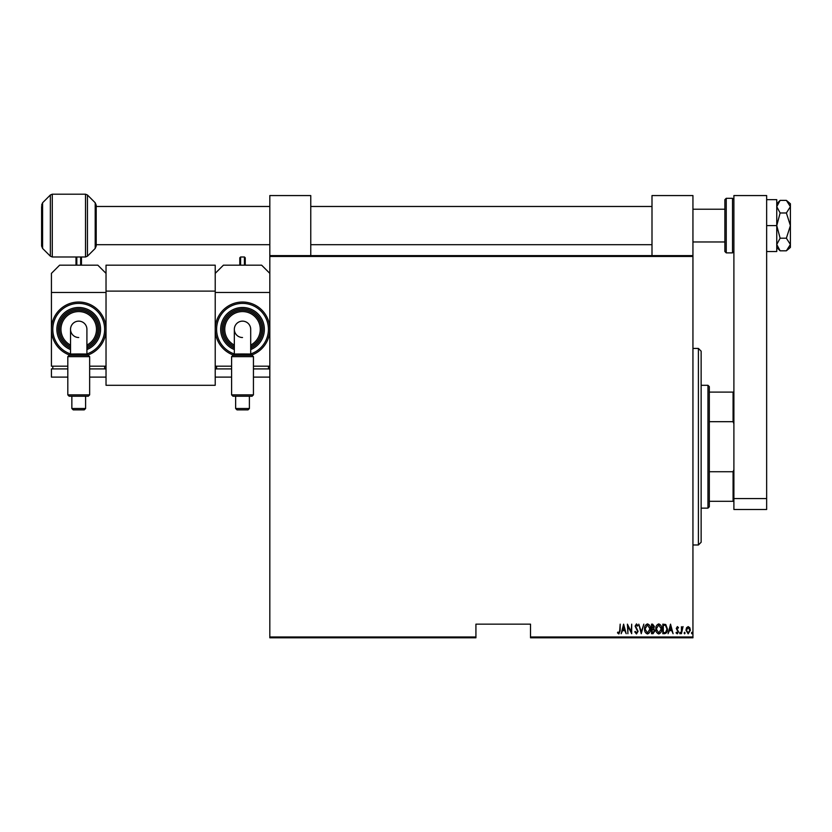 <?xml version="1.0" encoding="UTF-8"?>
<svg xmlns="http://www.w3.org/2000/svg" width="832" height="832" viewBox="0 0 832 832"><rect width="100%" height="100%" fill="white"/><g stroke="black" fill="none" stroke-linecap="round" stroke-linejoin="round"><path stroke-width="1.25" d="M692.942 636.979L692.942 637.801L530.514 637.801L530.514 636.979L692.942 636.979L692.942 256.443L269.818 256.443L269.818 255.622L692.942 255.622L692.942 256.443M269.818 636.979L475.925 636.979L475.925 637.801L269.818 637.801L269.818 256.443M686.546 627.754L688.168 626.6L689.79 627.754L690.373 630.23L688.168 633.828L685.963 630.23L686.546 627.754M681.429 633.703L681.429 626.725L681.918 627.754L683.03 626.6L681.429 633.703M677.383 626.6L678.486 627.598L678.142 628.191L677.362 627.463L676.78 628.399L678.486 631.81L677.248 633.828L676.042 632.882L676.374 632.237L677.238 632.975L677.997 631.852L676.281 628.43L677.383 626.6M664.57 633.703L662.813 633.703L662.813 624.156L665.756 624.499L667.462 629.054C667.701 631.561 666.734 633.121 664.57 633.703M651.539 633.703L651.539 624.156L652.61 624.156L654.358 626.517L653.723 628.555L654.846 630.999L653.058 633.703L651.539 633.703M641.254 633.703L638.799 624.156L641.316 631.862L643.822 624.156L641.254 633.703M627.9 633.703L627.411 624.156L631.207 631.686L631.696 624.156L631.696 633.703L627.9 626.194L627.9 633.703M619.694 630.51L620.183 624.156L620.183 630.604L618.862 633.953L617.49 632.85L617.791 632.112L618.894 632.975L619.694 630.51M530.514 636.979L530.514 624.156L475.925 624.156L475.925 636.979M623.615 624.156L626.184 633.703L624.863 630.646L622.482 630.646L621.161 633.703L623.615 624.156M636.47 633.953L634.764 631.862L635.242 631.374L636.47 632.975L637.572 631.353L635.128 626.132L636.48 623.906L637.946 625.529L637.489 626.111L636.418 624.884L635.617 626.101L638.071 631.363L636.47 633.953M644.561 628.971C644.394 626.465 645.362 624.78 647.462 623.906C649.615 624.718 650.614 626.392 650.437 628.93C650.603 631.436 649.626 633.11 647.504 633.953C645.382 633.131 644.405 631.467 644.561 628.971M655.824 628.971C655.658 626.465 656.625 624.78 658.736 623.906C660.889 624.718 661.877 626.392 661.71 628.93C661.877 631.436 660.899 633.11 658.778 633.953C656.656 633.131 655.668 631.467 655.824 628.971M670.53 624.156L673.098 633.703L671.778 630.646L669.396 630.646L668.075 633.703L670.53 624.156M679.588 633.038L680.087 632.237L680.576 633.038L680.087 633.828L679.588 633.038M684.122 633.038L684.611 632.237L685.1 633.038L684.611 633.828L684.122 633.038M691.475 633.038L691.964 632.237L692.453 633.038L691.964 633.828L691.475 633.038M624.614 629.668L623.678 625.997L622.731 629.668L624.614 629.668M649.948 628.919L647.483 624.884L645.05 628.971L647.483 632.975L649.948 628.919M652.704 625.134L652.028 625.134L652.028 628.191L653.869 626.538L652.704 625.134M652.361 629.169L652.028 632.726L652.756 632.726L654.358 630.999L653.39 629.283L652.361 629.169M661.222 628.919L658.757 624.884L656.323 628.971L658.757 632.975L661.222 628.919M663.302 625.134L663.302 632.726L665.6 632.486L666.973 629.044L665.465 625.404L663.302 625.134M671.528 629.668L670.592 625.997L669.646 629.668L671.528 629.668M689.884 630.24L688.168 627.463L686.452 630.24L688.168 632.975L689.884 630.24M698.402 348.431L701.137 351.166L701.137 542.256L698.402 544.981L698.402 348.431L692.942 348.431M707.959 385.289L709.322 386.651L709.322 506.771L707.959 508.134L707.959 385.289L701.137 385.289M709.322 392.111L733.897 392.111M709.322 471.734L733.075 471.734L733.897 469.695M733.897 423.727L733.075 421.689L733.075 392.111M709.322 421.689L733.075 421.689M733.897 501.311L733.075 501.311L733.075 471.734M709.322 501.311L733.075 501.311M692.942 209.217L724.88 209.217L724.88 241.966L692.942 241.966M724.88 225.597L724.88 199.659L726.253 198.297L726.253 252.886L724.88 251.524L724.88 225.597M269.818 206.482L96.2 206.482L96.2 205.171L96.2 246.022L95.202 248.435L95.202 202.758L87.443 195L87.443 256.183L85.509 256.984L85.509 194.199L52.281 194.199L52.281 256.984L50.357 256.183L50.357 195L42.598 202.758L42.598 248.435L41.6 246.022L41.6 206.482M96.2 246.022L96.2 244.702L269.818 244.702M106.028 265.179L215.218 265.179L215.218 385.289L106.028 385.289L106.028 265.179M215.218 291.106L106.028 291.106M777.691 203.434L776.818 205.806M786.375 200.377L790.4 206.679L790.4 203.757L786.375 200.377L780.125 200.377L776.755 206.679L780.125 212.982L786.375 212.982L790.4 225.597L786.375 238.202L780.125 238.202L776.755 225.597L780.125 212.982M786.375 238.202L790.4 244.504L790.4 206.679L786.375 212.982M786.375 250.806L790.4 247.426L790.4 244.504L786.375 250.806L780.125 250.806L776.755 244.504L780.125 238.202M776.755 244.504L776.818 245.378M766.646 225.597L776.755 225.597L776.755 199.659L766.646 199.659M776.755 225.597L776.755 251.524L766.646 251.524M733.897 498.576L733.897 195.562L766.646 195.562L766.646 509.496L733.897 509.496L733.897 498.576L766.646 498.576M242.518 337.522A8.185 8.185 0 0 1 234.333 329.326L234.333 354.058L232.96 355.285L242.518 355.285C230.246 355.285 230.246 355.285 242.518 355.285L252.075 355.285L250.702 354.058L250.702 329.326A8.185 8.185 0 0 0 242.518 321.142A8.185 8.185 0 0 1 250.702 329.326M242.518 354.11L242.518 354.11C253.084 354.089 253.084 354.037 242.518 353.964C231.951 354.037 231.951 354.089 242.518 354.11M253.438 394.867L252.075 396.23L232.96 396.23L231.598 394.867L253.438 394.867L253.438 356.647L231.598 356.647L231.598 394.867M249.392 408.512L248.03 409.874L237.006 409.874L235.643 408.512L249.392 408.512L249.392 396.23M242.518 302.026A27.3 27.3 0 0 0 233.293 355.014A27.3 27.3 0 0 1 242.518 302.026A27.3 27.3 0 0 1 251.742 355.014M242.518 307.486A21.84 21.84 0 0 0 234.333 349.575A21.84 21.84 0 0 1 242.518 307.486A21.84 21.84 0 0 1 250.702 349.575M242.518 310.222A19.105 19.105 0 0 0 234.333 346.59A19.105 19.105 0 0 1 242.518 310.222A19.105 19.105 0 0 1 250.702 346.59M269.818 292.469L215.218 292.469L215.218 366.184L231.598 366.184M269.818 366.184L253.438 366.184M269.818 273.364L261.622 265.179L223.413 265.179L215.218 273.364M268.455 368.909L268.455 366.184M216.58 368.909L216.58 366.184M269.818 368.909L253.438 368.909M231.598 368.909L215.218 368.909L215.218 377.104L231.598 377.104M269.818 377.104L253.438 377.104M234.333 329.326A8.185 8.185 0 0 1 242.518 321.142A8.185 8.185 0 0 0 234.333 329.326M242.518 355.285C254.79 355.285 254.79 355.285 242.518 355.285M239.793 265.179L239.793 257.806L239.793 265.179M245.242 265.179L245.242 257.806L245.242 265.179M692.942 255.622L692.942 195.562L651.997 195.562L651.997 255.622M78.728 337.522A8.185 8.185 0 0 1 70.533 329.326L70.533 354.058L69.212 355.285L88.286 355.285L86.913 354.058L86.913 329.326A8.185 8.185 0 0 0 78.728 321.142A8.185 8.185 0 0 1 86.913 329.326M78.728 354.11L78.728 354.11C89.294 354.089 89.294 354.037 78.728 353.964C68.162 354.037 68.162 354.089 78.728 354.11M89.648 394.867L88.286 396.23L69.17 396.23L67.808 394.867L89.648 394.867L89.648 356.647L67.808 356.647L67.808 394.867M85.602 408.512L84.24 409.874L73.216 409.874L71.854 408.512L85.602 408.512L85.602 396.23M106.028 329.326L106.028 292.469L51.428 292.469L51.428 329.326A27.3 27.3 0 0 1 78.728 302.026A27.3 27.3 0 0 0 69.503 355.014A27.3 27.3 0 0 1 78.728 302.026A27.3 27.3 0 0 1 87.953 355.014A27.3 27.3 0 0 0 106.028 329.326L106.028 366.184L89.648 366.184M78.728 307.486A21.84 21.84 0 0 0 70.533 349.575A21.84 21.84 0 0 1 78.728 307.486A21.84 21.84 0 0 1 86.913 349.575M78.728 310.222A19.105 19.105 0 0 0 70.533 346.59A19.105 19.105 0 0 1 78.728 310.222A19.105 19.105 0 0 1 86.913 346.59M67.808 366.184L51.428 366.184L51.428 329.326M106.028 273.364L97.833 265.179L59.613 265.179L51.428 273.364L51.428 292.469M104.655 368.909L104.655 366.184M52.79 368.909L52.79 366.184M89.648 377.104L106.028 377.104L106.028 368.909L89.648 368.909M67.808 368.909L51.428 368.909L51.428 377.104L67.808 377.104M70.533 329.326A8.185 8.185 0 0 1 78.728 321.142A8.185 8.185 0 0 0 70.533 329.326M78.728 355.285C91 355.285 91 355.285 78.728 355.285M75.993 265.179L75.993 257.806L75.993 265.179M81.453 265.179L81.453 257.806L81.453 265.179M310.762 255.622L310.762 195.562L269.818 195.562L269.818 255.622M726.253 252.886L732.524 252.886L732.524 198.297L733.897 199.659M250.702 353.933A25.938 25.938 0 0 0 242.518 303.389A25.938 25.938 0 0 0 234.333 353.933M250.702 348.088A20.478 20.478 0 0 0 242.518 308.849A20.478 20.478 0 0 0 234.333 348.088M250.702 345.072A17.742 17.742 0 0 0 242.518 311.584A17.742 17.742 0 0 0 234.333 345.072M244.431 265.179L244.431 256.984L240.604 256.984L240.604 265.179M86.913 353.933A25.938 25.938 0 0 0 78.728 303.389A25.938 25.938 0 0 0 70.533 353.933M86.913 348.088A20.478 20.478 0 0 0 78.728 308.849A20.478 20.478 0 0 0 70.533 348.088M86.913 345.072A17.742 17.742 0 0 0 78.728 311.584A17.742 17.742 0 0 0 70.533 345.072M80.642 265.179L80.642 256.984L76.814 256.984L76.814 265.179M698.402 544.981L692.942 544.981M707.959 508.134L701.137 508.134M732.524 198.297L726.253 198.297M732.524 252.886L733.897 251.524M95.202 248.435L87.443 256.183M42.598 248.435L50.357 256.183M85.509 256.984L52.281 256.984M95.202 202.758L96.2 205.171M42.598 202.758L41.6 205.171M85.509 194.199L87.443 195M52.281 194.199L50.357 195M776.755 247.426L780.125 250.806M776.755 203.757L780.125 200.377M252.075 355.285L253.438 356.647M235.643 408.512L235.643 396.23M232.96 355.285L231.598 356.647M240.604 256.984L239.793 257.806M244.431 256.984L245.242 257.806M310.762 206.482L651.997 206.482M310.762 244.702L651.997 244.702M88.286 355.285L89.648 356.647M71.854 408.512L71.854 396.23M69.17 355.285L67.808 356.647M76.814 256.984L75.993 257.806M80.642 256.984L81.453 257.806"/></g></svg>
